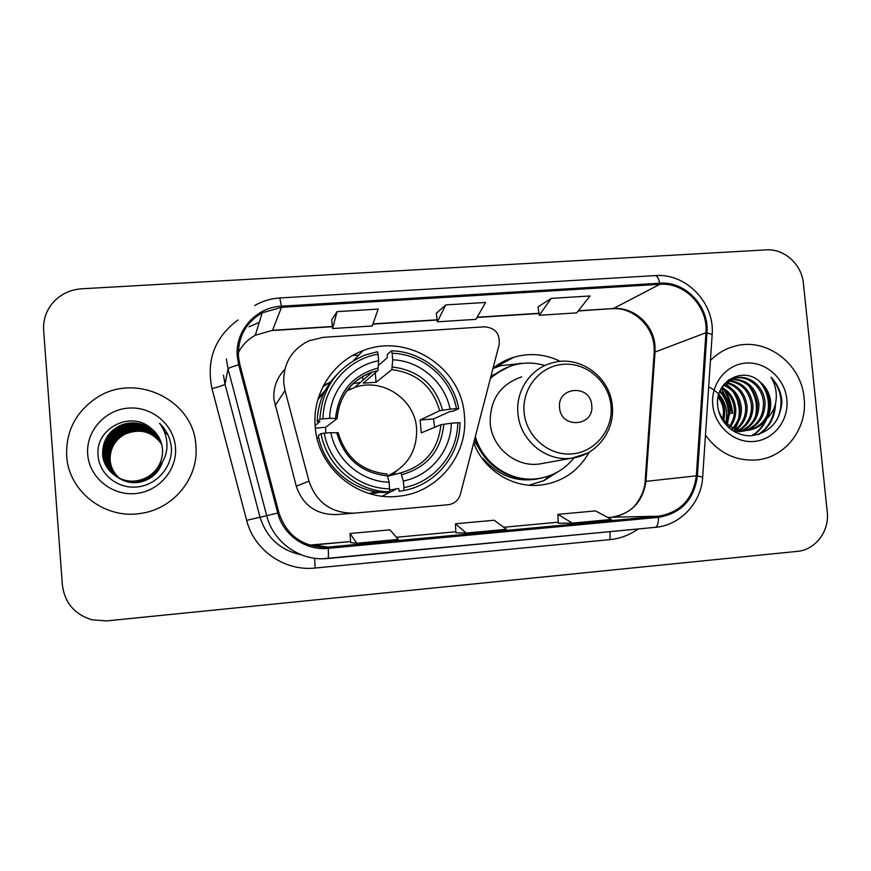 <?xml version="1.0" encoding="UTF-8"?>
<svg xmlns="http://www.w3.org/2000/svg" width="871" height="871" viewBox="0 0 871 871"><rect width="100%" height="100%" fill="white"/><g stroke="black" fill="none" stroke-linecap="round" stroke-linejoin="round"><path stroke-width="1.31" d="M283.75 383.055L285.024 390.469L308.987 481.162C316.478 502.774 331.579 513.433 354.301 513.139L448.173 504.745C454.412 503.852 458.484 500.357 460.389 494.271L499.159 344.568C500.161 333.789 495.327 327.866 484.646 326.799L323.239 337.338L308.911 340.811C291.589 349.478 283.195 363.555 283.75 383.055M284.817 369.435C276.836 377.72 273.189 387.628 273.897 399.179L296.271 486.225C302.912 505.398 316.325 514.848 336.533 514.576L354.301 513.139M473.715 442.827C483.764 470.22 512.79 488.391 540.684 485.093C562.252 482.196 578.431 471.211 589.21 452.158M530.265 485.289L532.508 484.526M315.215 426.844C317.763 468.152 358.362 501.598 398.689 496.22C438.091 492.659 468.718 454.346 464.395 415.315C461.543 367.431 407.432 332.472 362.902 350.697C332.668 361.628 312.068 394.117 315.215 426.844M560.423 361.421C545.42 354.072 529.96 352.657 514.042 357.186C506.345 359.527 499.333 363.229 493.019 368.302M358.71 355.107L352.581 355.531M326.788 384.057L323.185 386.201M495.545 367.431L493.28 368.095M66.664 455.892C68.428 491.44 105.043 519.617 140.743 513.389C173.699 509.034 199.045 477.558 195.899 445.745C194.102 399.909 134.853 371.318 95.843 398.33C75.537 412.386 65.815 431.581 66.664 455.892C68.428 491.44 105.043 519.617 140.743 513.389C173.699 509.034 199.045 477.558 195.899 445.745C194.102 399.909 134.853 371.318 95.843 398.33C75.537 412.386 65.815 431.581 66.664 455.892M705.456 435.119C718.706 453.105 735.853 461.38 756.899 459.932C785.729 457.427 807.82 428.064 804.096 397.949C801.407 364.078 767.035 337.632 735.864 345.907C726.076 348.302 717.606 353.169 710.442 360.529C717.606 353.169 726.076 348.302 735.864 345.907C767.035 337.632 801.407 364.078 804.096 397.949C807.82 428.064 785.729 457.427 756.899 459.932C735.853 461.38 718.706 453.105 705.456 435.119M238.458 356.5C237.772 337.219 245.687 322.651 262.215 312.809L281.475 307.343L659.837 284.305C684.867 282.117 708.341 306.875 705.946 332.733L696.332 475.827C693.185 498.909 680.545 512.377 658.432 516.231L325.046 547.369C301.758 546.465 286.374 534.925 278.905 512.758L239.83 364.514L238.458 356.5M237.282 356.577L238.687 364.786L277.773 513.063C283.217 535.121 305.819 550.82 328.258 548.349L658.541 517.341C681.209 513.389 694.154 499.584 697.388 475.925L706.98 332.853C709.44 306.352 685.39 280.974 659.728 283.217L281.377 306.189C255.878 307.18 234.68 331.154 237.282 356.577M551.223 298.383L539.258 315.28L576.722 312.874L590.005 295.977L551.223 298.383L538.071 306.897M337.033 311.644L332.591 328.541L372.244 325.994L378.166 309.096L337.033 311.644L331.677 319.897M445.702 304.915L437.394 321.813L475.925 319.341L485.637 302.444L445.702 304.915L436.338 313.299M803.389 283.315C801.788 264.392 784.172 248.475 766.23 249.879L81.558 288.802C69.451 289.716 59.576 294.725 51.955 303.827C45.825 311.676 43.06 320.539 43.648 330.403L62.353 584.833C64.639 602.678 74.481 614.338 91.901 619.804L106.523 620.914L797.281 551.376C815.441 549.939 829.628 531.092 827.243 511.876L803.389 283.315M350.643 542.6L356.827 543.275L398.221 539.399L389.936 529.84L350.055 533.509L350.654 542.611M558.3 523.21L572.378 523.112L611.388 519.464L595.557 510.896L557.886 514.369L558.3 523.221M466.203 533.041L506.378 529.285L494.205 520.237L455.457 523.798L455.86 532.769L466.203 533.041L455.457 523.798M437.394 321.813L436.327 313.233M332.591 328.541L331.677 319.82M539.258 315.28L538.06 306.821M356.827 543.275L350.055 533.509M572.378 523.112L557.886 514.369M119.621 478.364C113.72 473.291 110.475 467.085 109.888 459.746C109.735 447.988 114.863 439.289 125.272 433.638C140.275 427.922 152.381 431.385 161.603 444.014M119.73 478.408C113.905 473.356 110.704 467.194 110.116 459.921C109.975 448.206 115.092 439.517 125.468 433.889C140.373 428.205 152.425 431.613 161.625 444.134M119.153 478.146C112.947 472.997 109.539 466.616 108.919 459.006C108.766 447.117 113.959 438.32 124.488 432.615C139.883 426.79 152.207 430.426 161.473 443.546M119.273 478.201C113.143 473.073 109.768 466.736 109.158 459.191C109.006 447.335 114.188 438.559 124.684 432.865C139.981 427.073 152.251 430.666 161.505 443.666M118.685 477.918C112.174 472.703 108.581 466.148 107.928 458.244C107.775 446.224 113.023 437.329 123.671 431.559C139.48 425.625 152.033 429.468 161.331 443.067M118.804 477.972C112.37 472.779 108.821 466.268 108.178 458.44C108.026 446.453 113.263 437.58 123.878 431.831C139.589 425.919 152.077 429.708 161.364 443.187M118.216 477.678C111.379 472.409 107.612 465.669 106.915 457.471C106.763 445.321 112.076 436.327 122.844 430.492C139.077 424.449 151.859 428.478 161.179 442.577M118.336 477.744C111.575 472.485 107.852 465.789 107.166 457.667C107.024 445.549 112.315 436.578 123.061 430.764C139.186 424.743 151.902 428.728 161.222 442.697M162.637 461.521C159.23 471.886 152.414 478.571 142.169 481.587C125.032 486.693 106.763 473.617 105.881 456.687C105.729 444.384 111.107 435.293 122.005 429.392C138.663 423.241 151.674 427.476 161.015 442.087M117.868 477.493C110.78 472.18 106.861 465.31 106.142 456.883C105.99 444.624 111.346 435.554 122.212 429.675C138.772 423.546 151.717 427.726 161.059 442.218M161.287 463.59C157.368 472.583 150.781 478.419 141.527 481.064C124.205 486.236 105.707 472.997 104.814 455.871C104.672 443.437 110.105 434.237 121.134 428.271C138.249 422.01 151.489 426.452 160.841 441.597M161.668 463.045C157.858 472.398 151.195 478.451 141.69 481.195C124.411 486.356 105.979 473.149 105.086 456.077C104.934 443.677 110.356 434.498 121.352 428.554C138.358 422.315 151.532 426.703 160.885 441.717M159.415 465.952C155.19 473.378 149.017 478.244 140.884 480.542C123.344 485.768 104.64 472.376 103.736 455.043C103.584 442.468 109.093 433.159 120.252 427.128C137.825 420.747 151.293 425.407 160.656 441.096M159.937 465.343C155.767 473.182 149.464 478.288 141.048 480.672C123.562 485.887 104.901 472.528 104.008 455.261C103.856 442.708 109.343 433.431 120.47 427.411C137.934 421.063 151.347 425.669 160.71 441.227M150.422 427.824C130.487 410.481 96.071 428.314 97.988 453.976C98.303 473.073 116.562 488.511 135.887 487.063C155.245 485.866 171.195 468.87 171.489 450.111L171.38 447.901C170.509 438.287 166.568 430.067 159.567 423.273C165.098 430.873 167.526 439.3 166.829 448.521C166.045 456.393 162.746 463.045 156.932 468.489C161.091 462.643 162.931 456.186 162.463 449.12C161.592 440.323 157.586 433.225 150.422 427.824L160.308 440.214M156.932 468.489C152.708 474.216 147.134 478.059 140.209 479.997C122.463 485.289 103.529 471.734 102.626 454.194C102.473 441.466 108.048 432.049 119.338 425.952C134.58 418.505 153.927 425.288 160.46 440.595M157.618 467.847C153.361 474.009 147.613 478.103 140.383 480.128C122.691 485.408 103.812 471.886 102.909 454.412C102.756 441.717 108.309 432.332 119.567 426.246C137.509 419.778 151.151 424.613 160.514 440.726M87.688 454.237C89.234 477.297 111.619 495.773 135.125 493.596C158.653 491.767 177.434 470.046 175.474 447.346C173.852 424.613 152 406.245 128.56 408.096C105.097 409.61 85.794 431.221 87.688 454.237M165.958 431.156L163.846 429.305M108.81 460.574C107.873 450.307 111.303 441.706 119.109 434.749M159.567 423.273C164.652 428.194 168.157 433.965 170.074 440.584M387.715 475.86C407.682 466.366 417.307 450.547 416.588 428.401C414.868 399.06 382.293 377.35 354.682 387.475L346.418 391.177M403.904 487.608L403.719 490.547C435.62 484.886 460.138 454.956 459.986 422.718L457.743 422.729C457.754 453.541 434.346 482.077 403.904 487.608L403.317 481.01C430.285 475.806 451.004 450.601 451.32 423.23L440.9 424.721L421.259 432.865L420.116 419.996L439.648 410.742L450.067 409.141C444.852 382.227 420.072 360.779 392.712 359.799L392.146 353.267C422.958 354.029 450.971 378.297 456.48 408.651L458.723 408.684C453.094 376.893 423.742 351.449 391.493 350.795L392.146 353.267M387.802 476.219L400.867 472.833L403.317 481.01M338.188 432.843L330.849 432.658C336.043 460.117 361.639 481.739 389.195 482.218L389.62 491.777L385.439 492.518C353.626 492.54 323.816 467.422 318.34 435.609L321.061 433.595C326.647 466.116 357.121 491.799 389.62 491.777M324.448 391.906L317.871 399.647M315.117 425.614L319.929 421.542L317.164 421.608L319.853 419.278L322.999 418.842C323.217 387.399 347.649 359.081 378.068 354.225L377.448 351.742L365.254 354.998C337.099 366.887 321.965 388.314 319.853 419.278M378.45 365.493L387.247 357.731L387.301 354.551L391.493 350.795M458.723 408.684L453.116 411.188L449.861 411.591L433.54 418.951L434.596 427.334M328.04 383.284L323.664 385.287M403.719 490.547L399.245 491.309L398.657 488.435L389.707 490.09M321.061 433.595L324.208 433.181C329.695 464.21 358.721 488.696 389.773 488.827M456.48 408.651L450.067 409.141M451.32 423.23L457.743 422.729M324.208 433.181L330.849 432.658M392.712 359.799L391.841 369.642L376.087 382.249L375.27 372.853M389.195 482.218L386.855 474.009M368.749 493.367L378.809 492.093M377.306 491.908L372.603 491.995L374.944 491.538M318.677 437.286L317.098 438.429M336.914 374.552C324.35 387.595 317.773 403.284 317.164 421.608M378.068 354.225L378.635 360.768C351.688 365.439 330.163 390.458 329.63 418.33L322.999 418.842M376.087 382.249L363.218 383.175L377.872 370.621L378.635 360.768M329.63 418.33L337.11 418.57L325.667 427.313L325.721 433.061M362.641 376.424L362.967 380.224M325.667 427.313L315.324 428.107M433.54 418.951L420.116 419.996M352.918 383.675L360.485 382.391M396.534 488.827L382.282 496.187M392.756 474.935L396.229 471.342M351.438 388.695L347.779 389.348M322.912 386.746L330.73 381.738M591.736 405.287C590.527 383.969 556.841 386.452 559.585 407.77C560.859 429.229 594.588 426.507 591.736 405.287M521.664 376.871C500.281 384.34 489.796 399.778 490.221 423.186C491.919 447.879 516.187 467.716 539.802 463.938L543.493 463.274M544.898 365.515C534.337 362.347 523.787 362.26 513.248 365.232C504.581 367.791 496.949 372.222 490.362 378.537M503.079 369.326L490.525 377.927M474.216 440.911L484.733 457.166M474.847 438.472C482.708 464.45 509.731 482.294 535.676 478.908L537.592 478.658M475.348 436.534C482.632 463.405 510.275 482.24 536.884 478.734C552.062 476.742 564.462 469.763 574.076 457.798M556.819 472.452L544.081 480.552L529.1 485.201M545.094 477.156C520.902 484.058 500.172 477.82 482.904 458.451L482.251 458.56M492.953 368.564L500.651 365.646L522.36 363.403M732.62 413.268C731.792 405.32 729.397 397.895 725.445 390.97M723.017 387.127L722.505 386.408M731.923 413.344C731.03 404.873 728.363 397.013 723.91 389.762M722.592 387.737L722.201 387.181M732.217 413.344C731.346 405.08 728.798 397.383 724.563 390.252M730.388 413.736L730.301 412.93M726.316 397.753L721.286 388.39M720.023 390.927C726.164 395.75 729.582 402.119 730.257 410.034L727.361 423.937M719.598 391.972C725.195 396.795 728.298 402.914 728.896 410.328L726.512 423.186M721.885 387.366C730.072 391.819 734.699 398.972 735.755 408.837C736.158 415.14 734.471 420.976 730.671 426.355M730.061 427.138L729.256 428.097M721.406 388.183C729.092 392.767 733.415 399.756 734.373 409.141C734.765 415.053 733.262 420.617 729.854 425.821M729.256 426.659L728.592 427.519M723.888 384.547C734.079 388.248 739.904 395.935 741.373 407.617C741.787 415.423 739.283 422.25 733.872 428.075M733.23 428.706L731.738 430.002M723.376 385.2C733.066 389.108 738.597 396.686 739.958 407.922C740.383 415.358 738.085 421.945 733.077 427.694M732.435 428.369L731.139 429.588M726.207 382.315C738.27 385.004 745.238 393.028 747.1 406.376C747.46 415.717 744.095 423.35 737.018 429.272M736.343 429.784L734.307 431.112M725.597 382.826C737.204 385.788 743.888 393.746 745.663 406.692C746.044 415.641 742.898 423.088 736.235 429.022M735.57 429.555L733.556 430.96M728.755 380.529C742.582 381.955 750.65 390.143 752.958 405.102C753.197 416 748.918 424.319 740.121 430.045M739.425 430.437L737.323 431.472M736.626 431.766L735.396 432.212M728.102 380.943C741.493 382.707 749.289 390.872 751.488 405.418C751.749 415.935 747.71 424.101 739.348 429.893M738.662 430.318L736.572 431.417M735.875 431.722L735.08 432.049M731.455 379.146C746.937 378.983 756.104 387.203 758.935 403.806C759.055 416.218 753.807 425.092 743.213 430.426M742.495 430.72L740.328 431.483M739.599 431.678L738.858 431.733M730.769 379.451C745.848 379.712 754.732 387.943 757.432 404.133C757.574 416.164 752.577 424.906 742.44 430.361M741.722 430.688L739.577 431.504M724.378 383.948L735.832 377.785C749.8 374.595 764.259 387.083 765.054 402.478C765.021 416.403 758.761 425.723 746.273 430.437M745.532 430.655L742.538 431.265L732.979 430.829M727.731 380.671L734.362 378.188C748.298 375.009 762.724 387.453 763.508 402.816C763.519 416.349 757.52 425.571 745.511 430.47M744.77 430.699L734.209 431.57M759.784 381.672C742.93 365.613 714.83 381.759 717.671 405.233C718.858 422.718 735.091 436.926 751.76 435.696C770.127 432.56 780.166 421.303 781.886 401.945L781.733 399.92C780.721 391.101 777.15 383.545 771.031 377.274C775.321 384.318 776.986 392.102 776.039 400.616C775.081 407.868 771.88 413.997 766.436 419.005C769.801 413.671 771.183 407.759 770.585 401.27C769.605 393.202 766.001 386.67 759.784 381.672C765.761 386.887 769.071 393.485 769.724 401.466C769.452 417.263 761.896 426.932 747.035 430.481L748.548 430.22C734.264 431.156 724.28 424.732 718.597 410.949M766.436 419.005C762.081 425.244 756.126 428.978 748.548 430.22M718.444 395.674C722.309 400.225 724.454 405.396 724.868 411.199L723.855 420.399M718.118 397.187C721.373 401.509 723.18 406.278 723.54 411.493L722.919 419.212M729.201 379.56L729.996 379.386M729.005 379.691L730.007 379.538M709.615 387.443C719.272 392.375 724.977 400.431 726.708 411.602L726.164 422.86M712.783 405.124C714.743 426.246 734.188 443.295 754.003 441.455C773.862 439.909 789.148 420.127 786.84 399.299C784.836 378.46 765.805 361.487 746.033 363.065C726.229 364.339 710.529 384.024 712.783 405.124M771.031 377.274C781.875 390.088 783.889 404.22 777.095 419.648M774.646 406.659C773.35 419.125 767.754 428.467 757.89 434.683M759.512 381.433C767.721 391.547 770.28 402.816 767.177 415.26M765.184 420.693C761.994 427.291 757.53 432.288 751.793 435.696M748.341 385.33C755.603 394.77 757.955 405.189 755.418 416.567M732.413 390.927C738.336 399.343 740.415 408.455 738.641 418.265M722.364 394.607C727.416 402.271 729.288 410.47 727.982 419.223M775.517 403.643C775.114 417.111 769.594 427.356 758.968 434.379M763.148 384.993C768.157 392.908 770.084 401.313 768.951 410.241M766.73 418.755C763.562 426.257 758.793 431.896 752.413 435.652M752.043 389.348C756.017 396.251 757.683 403.469 757.041 411.025M725.151 383.218L730.758 387.965M736.409 396.174L739.958 411.548M738.358 421.934L735.364 428.706M734.972 429.359L734.22 430.524M720.088 390.796L720.589 391.351M726.73 401.433L728.94 410.96M727.742 423.197L727.481 424.035M727.1 425.179L726.86 425.832M285.024 390.469L275.029 405.766M308.987 481.162L296.271 486.225M705.946 332.733L655.036 352.036L654.938 345.199C653.304 324.273 633.609 306.821 613.38 308.541L578.377 310.773M658.432 516.231L611.584 517.211C631.606 513.759 643.07 501.642 645.988 480.879L655.036 352.036L654.11 353.648L645.15 480.999M281.475 307.343L272.547 330.305L255.301 335.259C247.865 339.352 242.203 345.156 238.306 352.657M658.541 517.341C658.4 523.46 657.3 526.803 655.221 527.347L322.586 558.779C297.153 559.226 272.971 540.76 266.766 515.915L228.05 368.912L226.351 358.983M223.466 375.161L224.99 384.133L259.939 516.895C266.428 537.679 280.288 550.341 301.518 554.871M238.687 364.786C232.154 366.647 228.605 368.03 228.05 368.912L224.99 384.133C224.054 385.134 219.721 386.637 211.991 388.618C206.133 360.115 214.789 337.229 237.979 319.951M322.586 558.779L327.855 558.529C328.454 558.104 328.585 554.707 328.258 548.349M697.388 475.925L702.657 477.188M638.149 528.969C629.689 535.012 620.304 538.561 609.994 539.617L315.106 568.034C284.708 571.474 254.005 550.254 246.645 520.379L277.773 513.063M706.98 332.853L712.173 334.529L712.119 335.379M659.728 283.217C658.585 278.219 657.05 275.682 655.101 275.595L279.831 297.958L281.377 306.189M246.645 520.379L211.991 388.618M259.286 322.324L249.041 326.788L259.253 322.412M314.671 558.267L315.106 568.034M610.103 531.648L609.994 539.617M696.332 475.827L645.117 481.467C644.627 494.63 634.142 507.303 632.531 507.847C630.963 509.916 620.468 516.819 611.453 517.222L611.3 517.243M659.837 284.305L613.38 308.541L578.202 310.991M538.975 313.288L477.134 317.24M437.144 319.799L372.984 323.892M332.374 326.483L272.547 330.305L255.301 335.259L262.215 312.809M309.445 545.104L350.578 541.544L314.17 544.941M328.16 547.184L314.213 544.93L311.47 545.104L325.046 547.369M396.381 537.276L455.903 531.735L396.381 537.276M503.678 527.271L558.257 522.186L503.678 527.271M607.871 517.559L611.584 517.211L607.871 517.559M313.843 545.496L313.691 546.269M168.049 435.086L167.199 434.237M167.123 434.161L166.481 433.562M166.372 433.464L165.479 432.669M400.867 472.833C424.961 465.778 438.309 449.741 440.9 424.721M442.577 410.165C435.315 384.655 418.581 370.262 392.364 366.996M401.792 474.728C427.193 467.389 441.205 450.547 443.829 424.199M336.739 432.582C344.176 458.549 361.171 472.997 387.737 475.925M439.648 410.742C432.669 386.539 416.73 372.832 391.841 369.642M378.352 367.976C352.766 374.868 338.492 391.656 335.52 418.341M377.872 370.621L372.167 372.167C351.144 380.311 339.461 395.75 337.121 418.472M325.133 390.578L318.459 397.709M370.687 493.933L380.3 492.246M610.996 405.657C608.873 381.836 586.793 362.467 563.602 364.274C540.379 365.722 521.718 388.248 524.113 412.397C526.171 436.567 548.795 456.066 572.062 453.9C595.35 452.103 613.467 429.447 610.996 405.657M539.802 463.938L572.073 458.113C596.537 455.25 615.22 430.633 612.259 405.755C610.179 376.751 579.433 354.617 552.149 362.891C530.809 368.226 515.523 390.654 517.962 413.485C519.856 440.497 546.357 462.229 572.073 458.113L587.326 453.203M510.079 366.255L490.972 376.185M353.452 360.648L362.902 350.697M493.835 367.921L514.042 357.186M654.088 346.44L654.186 352.472M327.855 558.529L655.221 527.347C680.447 525.333 701.46 502.676 702.679 476.862L712.173 334.529C714.83 302.89 686.141 272.961 655.101 275.595M279.831 297.958C270.827 298.535 262.432 301.072 254.648 305.558M539.007 313.506L477.003 317.458M437.166 320.005L372.897 324.121M332.395 326.701L272.362 330.545M654.001 345.667C652.02 323.032 629.907 306.668 612.487 308.802M386.931 474.009C361.857 471.374 345.591 457.58 338.144 432.626M373.539 492.986L378.515 492.061M336.957 418.418C339.527 395.401 351.253 379.985 372.167 372.167L354.682 387.475M394.149 489.273L393.431 490.841M535.676 478.908L536.884 478.734M521.729 363.479L519.628 363.24M549.743 475.675L544.081 480.552M741.058 431.515L742.538 431.265M734.362 378.188L735.832 377.785"/></g></svg>
